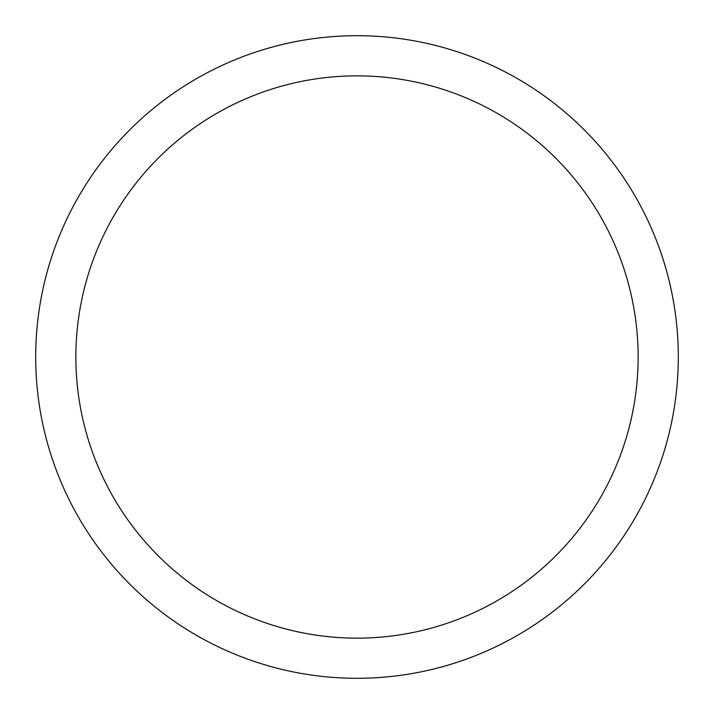 <?xml version="1.0" encoding="UTF-8"?>
<svg xmlns="http://www.w3.org/2000/svg" width="714" height="714" viewBox="0 0 714 714"><rect width="100%" height="100%" fill="white"/><g stroke="black" fill="none" stroke-linecap="round" stroke-linejoin="round"><path stroke-width="1.07" d="M35.7 357A321.3 321.3 0 0 0 357 678.3A321.3 321.3 0 0 0 678.3 357A321.3 321.3 0 0 0 357 35.7A321.3 321.3 0 0 0 35.7 357M638.137 357A281.137 281.137 0 0 1 357 638.137A281.137 281.137 0 0 1 75.862 357A281.137 281.137 0 0 1 357 75.862A281.137 281.137 0 0 1 638.137 357"/></g></svg>
